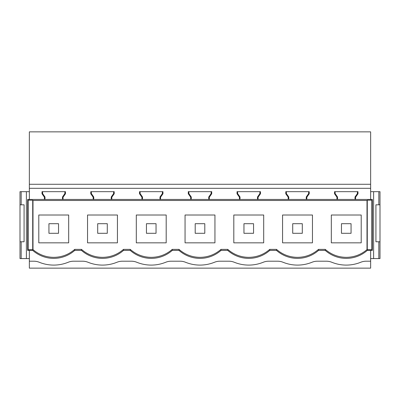 <?xml version="1.0" encoding="UTF-8"?>
<svg xmlns="http://www.w3.org/2000/svg" width="400" height="400" viewBox="0 0 400 400"><rect width="100%" height="100%" fill="white"/><g stroke="black" fill="none" stroke-linecap="round" stroke-linejoin="round"><path stroke-width="0.6" d="M370.64 184.28L370.64 131.86L29.36 131.86L29.36 184.28L370.64 184.28L370.64 199.445L372.345 199.445L372.345 250.405L370.64 250.405L370.64 268.14L29.36 268.14L29.36 250.405L32.73 250.405L33 249.615C38.985 254.68 45.895 257.255 53.735 257.345C61.705 257.25 68.71 254.595 74.74 249.375L74.74 250.405L81.485 250.405L81.485 249.375L74.74 249.375M357.985 191.67L334.545 191.67L357.985 191.67L357.985 193.775L355.585 197.2L355.585 199.445L370.64 199.445M288.19 197.2L285.79 193.775L285.79 191.67L309.23 191.67L286.375 191.67L286.375 193.59L288.775 197.015L288.19 197.2L288.19 199.445L288.775 199.445L288.775 197.015L288.775 199.445L306.245 199.445L306.245 197.015L306.83 197.2L306.83 199.445L337.53 199.445L337.53 197.015L337.53 199.445L355 199.445L355 197.015L357.4 193.59L357.4 191.67M380 241.77L375.92 241.77L375.92 204.82L380 204.82L380 258.565L373.62 258.565L373.62 191.67L370.64 191.67M373.62 191.67L380 191.67L380 204.82M21.175 191.67L20 191.67L20 258.565L26.38 258.565L26.38 191.67L21.175 191.67L21.175 204.82L20 204.82M29.36 191.67L26.38 191.67M373.62 258.565L370.64 258.565M372.215 199.445L371.84 200.19L371.84 249.66L367.285 249.66L367.27 250.405L370.64 250.405M370.64 261.205L366.145 261.205A14.395 14.395 0 0 0 360.725 262.265A38.39 38.39 0 0 1 331.805 262.265A14.395 14.395 0 0 0 326.385 261.205L317.39 261.205A14.395 14.395 0 0 0 311.97 262.265A38.39 38.39 0 0 1 283.05 262.265A14.395 14.395 0 0 0 277.63 261.205L268.635 261.205A14.395 14.395 0 0 0 263.215 262.265A38.39 38.39 0 0 1 234.295 262.265A14.395 14.395 0 0 0 228.875 261.205L219.88 261.205A14.395 14.395 0 0 0 214.46 262.265A38.39 38.39 0 0 1 185.54 262.265A14.395 14.395 0 0 0 180.12 261.205L171.125 261.205A14.395 14.395 0 0 0 165.705 262.265A38.39 38.39 0 0 1 136.785 262.265A14.395 14.395 0 0 0 131.365 261.205L122.37 261.205A14.395 14.395 0 0 0 116.95 262.265A38.39 38.39 0 0 1 88.03 262.265A14.395 14.395 0 0 0 82.61 261.205L73.615 261.205A14.395 14.395 0 0 0 68.195 262.265A38.39 38.39 0 0 1 39.275 262.265A14.395 14.395 0 0 0 33.855 261.205L29.36 261.205M367.27 250.405A31.67 31.67 0 0 1 325.26 250.405L325.26 249.375C331.29 254.595 338.29 257.25 346.265 257.345C354.105 257.255 361.015 254.68 367 249.615L367 200.475L367.285 200.19L371.84 200.19M325.26 249.375L318.515 249.375L318.515 250.405L325.26 250.405M318.515 250.405A31.67 31.67 0 0 1 276.505 250.405L276.505 249.375L269.76 249.375C263.725 254.595 256.725 257.25 248.755 257.345C240.78 257.25 233.78 254.595 227.75 249.375L221.005 249.375C214.97 254.595 207.97 257.25 200 257.345C192.025 257.25 185.025 254.595 178.995 249.375L172.25 249.375C166.215 254.595 159.215 257.25 151.245 257.345C143.27 257.25 136.27 254.595 130.24 249.375L123.495 249.375C117.46 254.595 110.46 257.25 102.49 257.345C94.515 257.25 87.515 254.595 81.485 249.375M102.49 258.375C94.515 258.28 87.515 255.625 81.485 250.405A31.67 31.67 0 0 0 123.495 250.405L130.24 250.405A31.67 31.67 0 0 0 172.25 250.405L178.995 250.405A31.67 31.67 0 0 0 221.005 250.405L227.75 250.405A31.67 31.67 0 0 0 269.76 250.405L276.505 250.405C282.535 255.625 289.535 258.28 297.51 258.375M74.74 250.405A31.67 31.67 0 0 1 32.73 250.405M336.945 197.2L334.545 193.775L335.13 193.59L335.13 191.67L335.13 193.59L337.53 197.015L336.945 197.2L336.945 199.445M378.825 204.82L378.825 191.67M378.825 241.77L378.825 258.565M355.585 199.445L355 199.445L355 197.015L355.585 197.2M306.83 199.445L306.245 199.445L306.245 197.015L308.645 193.59L308.645 191.67M237.035 193.775L237.62 193.59L237.62 191.67L237.62 193.59L240.02 197.015L239.435 197.2L237.035 193.775L237.035 191.67L260.475 191.67L260.475 193.775L258.075 197.2L258.075 199.445L288.19 199.445M258.075 199.445L240.02 199.445L240.02 197.015L240.02 199.445L191.265 199.445L191.265 197.015L190.68 197.2L190.68 199.445L191.265 199.445L191.265 197.015L188.865 193.59L191.265 197.015M139.525 193.775L140.11 193.59L140.11 191.67L140.11 193.59L142.51 197.015L141.925 197.2L139.525 193.775L139.525 191.67L162.965 191.67L162.965 193.775L160.565 197.2L160.565 199.445L190.68 199.445M160.565 199.445L142.51 199.445L142.51 197.015L142.51 199.445L93.755 199.445L93.755 197.015L93.17 197.2L93.17 199.445L93.755 199.445L93.755 197.015L91.355 193.59L93.755 197.015M42.015 193.775L42.6 193.59L42.6 191.67L42.6 193.59L45 197.015L44.415 197.2L42.015 193.775L42.015 191.67L65.455 191.67L65.455 193.775L63.055 197.2L63.055 199.445L93.17 199.445M63.055 199.445L45 199.445L45 197.015L45 199.445L27.655 199.445L27.655 250.405L29.36 250.405M371.84 249.66L372.215 250.405M367 249.615L367.27 249.645L367.285 200.19M335.13 193.59L337.53 197.015M29.36 199.445L29.36 188.31L370.64 188.31M29.36 188.31L29.36 184.28M334.545 193.775L334.545 191.67M44.415 197.2L44.415 199.445M114.21 193.775L113.625 193.59L111.225 197.015L111.225 199.445L111.225 197.015L111.81 197.2L114.21 193.775L114.21 191.67L90.77 191.67L90.77 193.775L93.17 197.2M111.81 197.2L111.81 199.445M141.925 197.2L141.925 199.445M211.72 193.775L211.135 193.59L208.735 197.015L208.735 199.445L208.735 197.015L209.32 197.2L211.72 193.775L211.72 191.67L188.28 191.67L188.28 193.775L190.68 197.2M209.32 197.2L209.32 199.445M239.435 197.2L239.435 199.445M309.23 191.67L309.23 193.775L306.83 197.2M27.785 199.445L28.16 200.19L32.715 200.19L33 200.475L367 200.475M357.985 193.775L357.4 193.59M33 200.475L33 249.615M276.505 249.375C282.535 254.595 289.535 257.25 297.51 257.345C305.48 257.25 312.48 254.595 318.515 249.375M361.21 242.835L361.21 215.005L331.32 215.005L331.32 242.835L361.21 242.835M91.355 191.67L91.355 193.59L91.355 191.67M113.625 193.59L113.625 191.67M90.77 193.775L91.355 193.59M123.495 250.405L123.495 249.375M151.245 258.375C143.27 258.28 136.27 255.625 130.24 250.405L130.24 249.375M87.545 215.005L117.435 215.005L117.435 242.835L87.545 242.835L87.545 215.005M162.965 193.775L162.38 193.59L159.98 197.015L159.98 199.445L159.98 197.015L160.565 197.2M162.38 193.59L162.38 191.67M140.11 193.59L142.51 197.015M172.25 250.405L172.25 249.375M200 258.375C192.025 258.28 185.025 255.625 178.995 250.405L178.995 249.375M136.3 215.005L166.19 215.005L166.19 242.835L136.3 242.835L136.3 215.005M188.865 191.67L188.865 193.59L188.865 191.67M211.135 193.59L211.135 191.67M188.28 193.775L188.865 193.59M221.005 250.405L221.005 249.375M248.755 258.375C240.78 258.28 233.78 255.625 227.75 250.405L227.75 249.375M185.055 215.005L214.945 215.005L214.945 242.835L185.055 242.835L185.055 215.005M260.475 193.775L259.89 193.59L257.49 197.015L257.49 199.445L257.49 197.015L258.075 197.2M259.89 193.59L259.89 191.67M237.62 193.59L240.02 197.015M269.76 250.405L269.76 249.375M233.81 215.005L263.7 215.005L263.7 242.835L233.81 242.835L233.81 215.005M309.23 193.775L308.645 193.59M286.375 191.67L286.375 193.59L288.775 197.015M285.79 193.775L286.375 193.59M282.565 215.005L312.455 215.005L312.455 242.835L282.565 242.835L282.565 215.005M29.36 258.565L26.38 258.565M28.16 200.19L28.16 249.66L32.715 249.66L32.715 200.19M28.16 249.66L27.785 250.405M21.175 258.565L21.175 241.77L24.08 241.77L24.08 204.82L21.175 204.82M21.175 241.77L20 241.77M62.47 199.445L62.47 197.015L63.055 197.2M42.6 193.59L45 197.015M62.47 197.015L64.87 193.59L64.87 191.67M65.455 193.775L64.87 193.59M68.68 242.835L38.79 242.835L38.79 215.005L68.68 215.005L68.68 242.835M58.535 233.305L58.535 223.705L48.935 223.705L48.935 233.305L58.535 233.305M107.29 233.305L107.29 223.705L97.69 223.705L97.69 233.305L107.29 233.305M156.045 233.305L156.045 223.705L146.445 223.705L146.445 233.305L156.045 233.305M204.8 233.305L204.8 223.705L195.2 223.705L195.2 233.305L204.8 233.305M253.555 233.305L253.555 223.705L243.955 223.705L243.955 233.305L253.555 233.305M302.31 233.305L302.31 223.705L292.71 223.705L292.71 233.305L302.31 233.305M351.065 233.305L351.065 223.705L341.465 223.705L341.465 233.305L351.065 233.305"/></g></svg>
